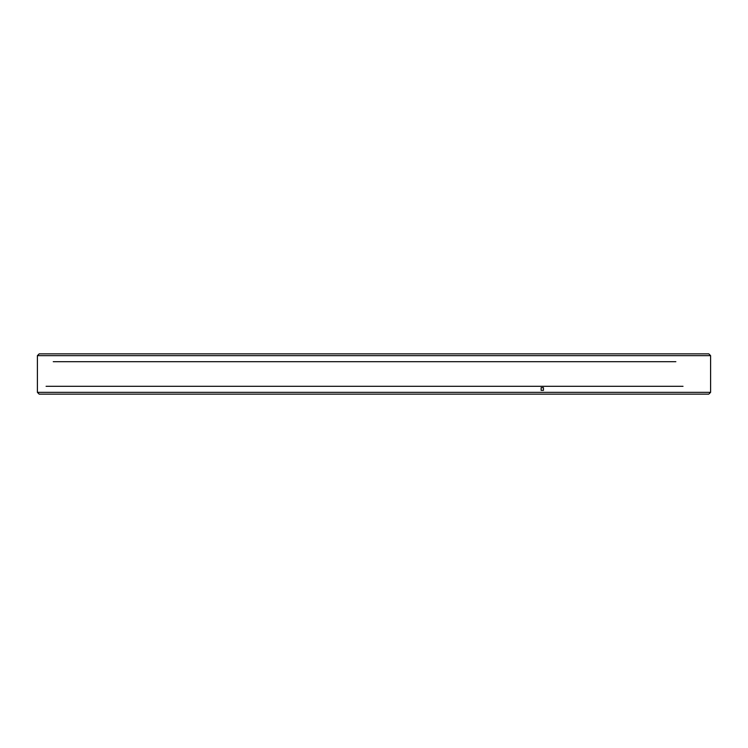 <?xml version="1.0" encoding="UTF-8"?>
<svg xmlns="http://www.w3.org/2000/svg" width="748" height="748" viewBox="0 0 748 748"><rect width="100%" height="100%" fill="white"/><g stroke="black" fill="none" stroke-linecap="round" stroke-linejoin="round"><path stroke-width="1.12" d="M709.254 393.7L710.6 392.354L37.4 392.354L39.195 394.149L708.805 394.149M374 353.851L708.805 353.851L710.6 355.646L37.4 355.646L39.195 353.851L374 353.851M675.855 361.686L53.248 361.686M68.021 361.686L83.019 361.686M683.018 386.314L46.086 386.314M75.183 386.314L83.019 386.314M710.6 390.344L710.6 387.651M541.131 387.651L541.131 390.344L543.459 390.344L543.459 387.651L541.131 387.651M37.4 390.344L37.4 387.651M37.4 392.354L37.4 355.646M710.6 392.354L710.6 355.646"/></g></svg>
